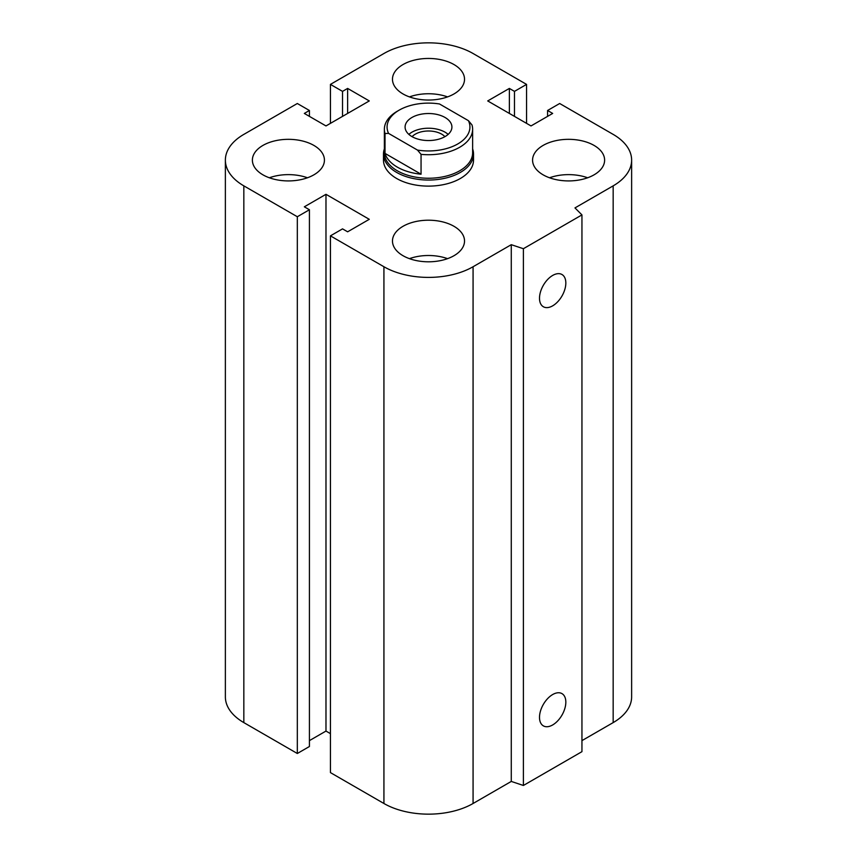 <?xml version="1.0" encoding="UTF-8"?>
<svg xmlns="http://www.w3.org/2000/svg" width="857" height="857" viewBox="0 0 857 857"><rect width="100%" height="100%" fill="white"/><g stroke="black" fill="none" stroke-linecap="round" stroke-linejoin="round"><path stroke-width="1.29" d="M473.525 160.13A45.025 25.999 180 0 1 445.726 184.137A45.025 25.999 180 0 1 396.662 178.502A45.025 25.999 180 0 1 383.475 160.12L383.475 154.046A45.025 25.999 0 0 0 428.5 180.045A45.025 25.999 0 0 0 473.525 154.046A45.025 25.999 0 0 0 472.625 148.872M313.887 145.422A36.026 20.793 180 0 1 324.428 160.12A36.026 20.793 180 0 1 288.413 180.923A36.026 20.793 180 0 1 252.387 160.12A36.026 20.793 180 0 1 274.626 140.912A36.026 20.793 180 0 1 313.887 145.422M269.355 177.774A36.026 20.793 180 0 1 307.47 177.774M453.974 64.543A36.026 20.793 180 0 1 464.526 79.24A36.026 20.793 180 0 1 428.5 100.044A36.026 20.793 180 0 1 392.474 79.24A36.026 20.793 180 0 1 414.713 60.033A36.026 20.793 180 0 1 453.974 64.543M409.442 96.895A36.026 20.793 180 0 1 447.558 96.895M594.062 145.422A36.026 20.793 180 0 1 604.614 160.12A36.026 20.793 180 0 1 568.587 180.923A36.026 20.793 180 0 1 532.572 160.12A36.026 20.793 180 0 1 554.8 140.912A36.026 20.793 180 0 1 594.062 145.422M549.53 177.774A36.026 20.793 180 0 1 587.645 177.774M453.974 226.302A36.026 20.793 180 0 1 464.526 240.999A36.026 20.793 180 0 1 428.5 261.803A36.026 20.793 180 0 1 392.474 240.999A36.026 20.793 180 0 1 414.713 221.792A36.026 20.793 180 0 1 453.974 226.302M409.442 258.653A36.026 20.793 180 0 1 447.558 258.653M539.503 717.341A18.618 10.745 -60 0 1 547.634 698.605A18.618 10.745 -60 0 1 561.978 693.624A18.618 10.745 -60 0 1 561.978 715.113A18.618 10.745 -60 0 1 543.359 725.868A18.618 10.745 -60 0 1 539.503 717.341M539.503 298.236A18.618 10.745 -60 0 1 547.634 279.5A18.618 10.745 -60 0 1 561.978 274.519A18.618 10.745 -60 0 1 561.978 296.008A18.618 10.745 -60 0 1 543.359 306.752A18.618 10.745 -60 0 1 539.503 298.236M581.946 214.903L581.946 751.664L523.391 785.473L523.391 248.712L511.275 244.684L473.075 266.741A63.032 36.39 180 0 1 383.925 266.741L330.438 235.857L342.532 228.873L347.631 231.808L369.281 219.317L325.981 194.314L304.331 206.816L309.42 209.751L297.325 216.735L243.838 185.862A63.032 36.39 180 0 1 225.37 160.12A63.032 36.39 180 0 1 243.838 134.388L297.325 103.504L309.42 110.489L304.331 113.435L325.981 125.936L369.281 100.933L347.631 88.432L342.532 91.378L330.438 84.393L383.925 53.509A63.032 36.39 180 0 1 473.075 53.509L526.562 84.393L514.468 91.378L509.369 88.432L487.719 100.933L531.019 125.936L552.669 113.435L547.58 110.489L559.675 103.504L613.162 134.388A63.032 36.39 180 0 1 631.63 160.12A63.032 36.39 180 0 1 613.162 185.862L574.961 207.919L581.946 214.903L523.391 248.712M523.391 785.473L511.275 781.434L511.275 244.684M511.275 781.434L473.075 803.491A63.032 36.39 180 0 1 383.925 803.491L330.438 772.607L330.438 235.857M330.438 733.635L325.981 731.064L325.981 194.314M325.981 731.064L309.42 740.63M297.325 216.735L297.325 753.496L309.42 746.511L309.42 209.751M297.325 753.496L243.838 722.612A63.032 36.39 180 0 1 225.37 696.88L225.37 160.12M309.42 116.37L309.42 110.489M631.63 160.12L631.63 696.88A63.032 36.39 180 0 1 613.162 722.612L581.946 740.63M347.631 113.435L347.631 88.432M342.532 116.37L342.532 91.378M330.438 123.365L330.438 84.393M526.562 123.365L526.562 84.393M514.468 116.37L514.468 91.378M509.369 113.435L509.369 88.432M547.58 116.37L547.58 110.489M421.055 154.356A44.125 25.474 0 0 0 472.625 129.246A44.125 25.474 0 0 0 471.993 124.94L468.436 120.676L439.502 103.976A41.425 23.921 180 0 0 399.212 110.124L397.294 111.228A44.125 25.474 0 0 0 384.375 129.246A44.125 25.474 0 0 0 385.007 133.542L388.564 133.392L417.498 150.093L421.055 154.356L421.055 174.207L385.007 153.392L385.007 133.542M421.055 174.207A44.125 25.474 180 0 1 385.007 153.392M388.564 133.392A41.425 23.921 180 0 1 399.212 110.124M468.436 120.676A41.425 23.921 180 0 1 457.788 143.944A41.425 23.921 180 0 1 417.498 150.093M411.949 136.595A23.418 13.519 180 0 1 405.082 127.04A23.418 13.519 180 0 1 428.5 113.52A23.418 13.519 180 0 1 451.918 127.04A23.418 13.519 180 0 1 437.456 139.52A23.418 13.519 180 0 1 411.949 136.595M384.375 129.246L384.375 152.771A44.125 25.474 0 0 0 428.5 178.245A44.125 25.474 0 0 0 472.625 152.771L472.625 129.246M412.088 136.67A18.618 10.745 180 0 1 441.666 134.142A18.618 10.745 180 0 1 444.912 136.67M448.147 134.388A23.418 13.519 0 0 0 408.853 134.388M384.375 148.872A45.025 25.999 0 0 0 383.475 154.046M613.162 722.612L613.162 185.862M473.075 803.491L473.075 266.741M383.925 803.491L383.925 266.741M243.838 722.612L243.838 185.862M473.525 160.12L473.525 154.046"/></g></svg>
